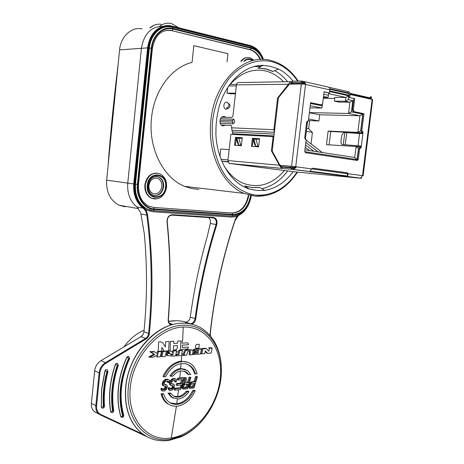<?xml version="1.0" encoding="UTF-8"?>
<svg xmlns="http://www.w3.org/2000/svg" width="464" height="464" viewBox="0 0 464 464"><rect width="100%" height="100%" fill="white"/><g stroke="black" fill="none" stroke-linecap="round" stroke-linejoin="round"><path stroke-width="0.7" d="M142.071 28.82C131.405 26.651 120.692 36.488 119.584 49.897L106.645 180.16C106.094 192.044 110.206 200.384 118.987 205.192L125.129 206.793M119.584 49.897L147.935 47.85L134.067 183.999C133.441 196.417 137.588 205.111 146.508 210.082L152.749 211.729L231.107 217.065C238.479 217.129 244.29 213.04 248.553 204.792M147.935 47.85C149.135 33.82 160.109 23.56 170.949 25.862L250.171 45.524C255.96 47.189 260.275 51.521 263.111 58.528M230.161 84.425C241.036 72.523 253.002 68.075 266.058 71.091C272.6 72.819 278.435 76.38 283.556 81.786M284.432 170.514C272.409 184.446 258.715 188.715 243.339 183.321C235.903 180.2 229.587 174.586 224.39 166.477M159.593 26.361C162.841 23.815 166.396 22.806 170.259 23.345L171.564 23.606L178.849 27.788M293.074 81.188C288.811 75.812 283.893 71.729 278.325 68.939L270.669 66.387L262.705 65.331C243.739 65.186 224.53 83.706 218.3 109.771L218.445 109.829C216.624 117.218 215.806 124.758 215.98 132.443L215.83 132.455C216.294 158.172 229.332 180.885 246.28 187.908L248.808 188.894L256.627 190.426L264.48 190.443C275.662 188.633 285.227 182.364 293.173 171.628M295.626 168.009L296.339 166.849M260.159 65.465L262.705 65.331M262.711 65.528L257.856 68.092L265.547 68.904L272.826 71.491L278.278 69.119M257.358 65.836L257.363 66.323M264.48 190.263L259.672 187.41L252.074 187.543L244.859 185.96M244.656 185.89L248.855 188.715M228.172 103.553L228.491 103.605C229.523 105.345 228.885 106.778 226.56 107.915L227.58 108.57C229.9 107.439 230.544 106.001 229.506 104.267L228.804 103.814M323.414 97.452L328.048 97.463L323.53 96.483M309.946 107.839L321.871 108.031L322.213 105.85L310.474 103.431M311.048 143.91L312.423 132.431L308.647 128.766L309.621 120.652L318.925 120.947L319.667 114.788L309.36 112.775M306.35 131.376L312.423 132.431M304.923 149.866L354.716 157.487L357.089 159.61L358.457 148.596L356.079 146.473L358.678 146.908L359.965 148.057M304.755 151.705L357.089 159.61M359.362 145.951L342.478 144.577L360.476 146.015L359.362 145.951L360.25 147.303L359.617 148.352L358.457 148.596M358.66 148.631L357.332 159.303L356.654 160.376M304.738 137.936L305.585 138.075L305.451 139.42M307.243 121.185L308.345 121.243L307.667 121.116L306.605 122.258L307.255 123.784L305.695 136.851L305.266 136.909M306.692 123.093L307.371 123.117L307.626 121.22M307.371 123.117L306.658 122.989M358.04 145.748L359.565 133.487L361.85 133.719L363.022 132.646L362.459 131.295L360.673 130.807L362.738 114.196L351.428 111.865L352.814 100.613L348.29 99.621L348.754 95.845L329.579 91.547M328.68 92.986L328.402 95.253L323.797 94.244M322.393 104.354L322.213 105.85M320.717 104.893L310.544 102.846M324.069 92.011L329.405 92.98L329.782 89.883C329.863 88.125 329.272 87.162 327.996 87L304.436 81.612M329.753 88.775L348.145 92.899L349.137 94.47L348.766 97.492L354.722 98.612L348.766 97.492M360.87 130.842L363.005 113.686L353.145 111.644L352.385 109.864L353.771 98.606M362.042 131.956L360.429 132.843L330.728 131.532L329.104 144.849M360.673 130.807L357.831 132.368L360.429 132.843L360.337 133.551M361.433 131.231L362.077 132.605L361.27 133.649M305.695 136.851L304.732 137.97L305.353 139.391L306.159 139.536L304.755 151.264L305.498 152.702L357.315 160.48L358.272 159.372L359.641 148.352L360.238 148.451L361.189 147.355L360.476 146.015M362.378 131.271L360.835 131.121M361.781 131.161L363.956 113.703L363.005 113.686M363.956 113.703L354.096 111.662L353.33 109.881L354.722 98.612M347.907 92.899L348.058 91.646L328.848 87.249M349.717 97.498L350.088 94.47C350.169 92.754 349.572 91.808 348.296 91.64L348.058 91.646M370.545 97.991L371.397 98.206L369.298 98.235M291.601 82.957L293.062 82.894L291.966 82.511L301.293 82.372L304.048 82.911L304.459 84.193M312.736 168.217L346.312 172.718L347.42 173.681L311.617 168.919M329.782 89.883L305.527 84.407L295.73 166.767L294.24 166.611L294.623 167.33L295.597 167.417L293.793 169.476L291.914 169.337L292.065 168.026L281.822 167.075L280.204 165.294M292.065 168.026L293.927 168.119L294.623 167.33M254.092 66.567L261.046 66.427M274.775 70.679C279.589 73.358 283.875 77.041 287.639 81.722M290.858 166.28L290.139 167.429M287.726 170.932C280.529 180.519 271.921 186.447 261.905 188.703M228.868 103.855L227.192 102.248C225.429 101.976 224.315 102.985 223.851 105.276C223.752 107.317 224.431 108.657 225.881 109.301L228.508 108.263M225.724 117.282L224.524 116.551C222.123 116.145 220.603 117.502 219.959 120.617C219.832 123.267 220.702 125.025 222.575 125.895L225.539 125.228M221.862 161.211L228.05 162.006M219.971 156.275L220.783 149.025L229.146 149.652M235.451 93.786L230.19 93.792L227.047 93.171L227.673 87.597M254.835 66.485L254.44 66.474L254.835 66.485M276.898 167.974L274.932 167.719M235.521 93.148L227.047 93.171M347.42 173.681L347.507 176.03L310.022 171.146L311.646 168.884L312.945 168.212M347.507 176.03L348.354 173.768L347.252 172.805L313.049 168.217M329.405 92.98L324.092 91.802L322.683 103.484L321.372 104.899L310.567 102.666L308.345 121.243M370.632 96.75L370.545 98.014L371.194 99.238M348.354 173.768L362.5 175.653L372.163 99.273L372.65 99.65L363.132 175.752L362.703 175.734M371.403 97.017L370.695 96.767M303.961 82.865L303.137 82.673L303.294 81.351L301.449 81.043L292.117 81.2L291.775 82.54M304.21 81.56L303.294 81.351L304.216 81.519L305.556 83.74L305.411 84.181L301.333 83.967L291.572 166.303L295.214 166.704M294.24 166.611L279.937 165.254L272.177 151.026L278.388 97.805L289.478 84.129L301.333 83.967M291.572 166.303L279.937 165.254M295.568 166.941L295.597 167.417M293.793 169.476L360.569 178.141L292.83 169.453L292.987 168.148M360.569 178.141L362.5 175.653M363.132 175.752L362.587 175.844M361.305 177.811L361.241 178.327L360.464 178.164M361.241 178.327L348.899 177.091M348.858 177.091L295.736 171.953L229.257 163.432L227.911 160.567L230.875 134.334L273.099 136.607L271.44 150.783L272.188 150.893M271.44 150.783L279.305 165.201L281.619 168.351L291.914 169.337M236.269 138.046L236.333 137.472L242.26 137.814M235.445 145.296L236.246 138.243M259.475 139.264L253.205 139.09L253.28 138.452L259.527 138.811M252.358 146.456L253.205 139.107L254.684 144.623M273.841 136.729L273.099 136.607M251.442 146.392L258.593 146.879L259.538 138.724L252.37 138.313L251.442 146.392M234.529 145.232L241.361 145.702L242.272 137.727L235.422 137.332L234.529 145.232M227.911 160.567L280.221 165.323M252.37 138.313L253.28 138.452M235.422 137.332L236.333 137.472M292.517 82.749L291.868 82.928L291.879 82.604M291.885 81.606L289.611 82.778L277.6 97.997L273.899 129.711L231.611 127.815L231.716 126.892L231.055 125.361M291.433 81.658L238.803 82.534C237.551 82.435 236.773 83.207 236.46 84.848L232.945 115.983L231.901 117.462L221.676 117.16M220.261 123.349L232.853 123.842C234.842 122.728 235.161 121.179 233.81 119.202L220.516 118.674M221.287 125.048L231.258 125.466M231.611 127.815L232.713 133.76L273.934 135.946M232.638 134.427L232.713 133.76M274.305 132.756L273.899 129.711M278.348 98.148L277.6 97.997M241.46 144.838L240.752 145.191L238.74 145.058L237.719 143.585M258.709 145.905L257.88 146.351L255.774 146.212L254.695 144.675M257.88 146.351L256.018 139.357L256.888 138.881L259.486 139.159M256.888 138.881L254.782 138.759L253.907 139.229L255.774 146.212M254.411 138.771L254.782 138.759M253.205 139.09L254.191 138.852M242.214 138.26L238.873 138.347L239.737 137.883L242.225 138.156M239.737 137.883L237.725 137.767L236.86 138.231L236.205 138.104L237.214 137.866M240.752 145.191L238.873 138.347L236.86 138.231L238.74 145.058M237.382 137.779L237.725 137.767M236.46 84.848L289.368 84.257M289.878 84.123L291.868 82.928M359.565 133.487L343.743 132.489L341.701 135.453L340.965 141.491C340.849 143.324 341.353 144.35 342.478 144.577M319.667 114.788L359.896 115.762L357.831 132.368L328.135 131.074L326.482 144.693L356.079 146.473L354.716 157.487M328.135 131.074L330.728 131.532M358.678 146.908L358.805 145.882M308.647 128.766L306.704 128.424M310.207 105.659L321.871 108.031M328.402 95.253L328.048 97.463M348.754 95.845L345.86 97.452L328.599 93.629M334.428 101.14L338.969 102.115L349.931 102.208L345.396 101.227L345.86 97.452L334.886 97.417L334.428 101.14L345.396 101.227L348.29 99.621M352.814 100.613L349.931 102.208L348.551 113.46L351.428 111.865M323.304 98.339L334.764 98.391M309.378 112.601L348.551 113.46L359.896 115.762L362.738 114.196M308.444 120.431L309.621 120.652M308.612 119.01L318.925 120.947M305.231 147.274L309.459 150.556M305.521 144.855L313.734 151.212L305.521 144.861M318.055 151.873L305.811 142.431L318.066 151.879M322.254 152.517L306.089 140.105L322.265 152.517M172.318 384.186L173.258 384.099L174.267 384.731L174.574 385.659L174.093 387.626L171.877 390.23L169.667 390.433L169.215 388.072L170.166 387.985L170.317 388.936L171.651 389.052L172.834 388.223L173.397 386.97L173.171 385.793L171.129 385.497L170.346 384.117L170.746 381.907L171.378 380.886L173.113 379.291L175.218 378.868L176.465 379.72L176.378 381.895L175.45 381.976L175.299 380.55L174.754 380.352L172.799 380.764L171.616 382.075L171.454 383.537L172.318 384.186L171.726 383.931M175.531 381.251L174.58 380.845L174.499 381.576L175.45 381.976M174.423 380.381L174.58 380.845M175.92 379.047L174.267 378.467L172.161 378.891L170.427 380.486L171.378 380.886M175.218 378.868L174.267 378.467M173.971 378.972L173.02 378.572M173.113 379.291L172.161 378.891M172.324 379.842L171.373 379.436M170.746 381.907L169.801 381.507L170.427 380.486M170.352 383.154L169.401 382.748L169.401 383.711L169.714 384.644L171.129 385.497M169.801 381.507L169.401 382.748M170.346 384.117L169.401 383.711M170.659 385.056L169.714 384.644M173.171 385.793L172.712 385.596M173.478 386.245L172.527 385.833L171.889 387.805L170.706 388.635L171.651 389.052M173.397 386.97L172.446 386.558M173.234 387.463L172.283 387.051M172.834 388.223L171.889 387.805M172.202 388.757L171.257 388.345M170.166 387.985L168.27 387.66L168.333 389.337L169.667 390.433M169.215 388.072L168.27 387.66M169.128 388.803L168.183 388.391M169.279 389.748L168.333 389.337M173.803 384.291L171.779 383.74M173.258 384.099L172.306 383.693M181.894 352.907L181.673 353.881M181.633 350.1L181.679 349.357L187.317 348.98L188.152 347.954L188.239 347.066L182.248 347.455L182.387 345.117L188.378 344.74L188.43 343.963L187.584 342.826L182.05 343.157L182.172 340.883L182.619 340.854L183.228 327.039L183.761 327.021C207.611 326.372 223.642 350.83 220.197 378.978C217.059 407.108 195.176 434.426 171.268 437.999L176.407 406.232M171.268 437.999L170.456 438.115C146.589 441.6 126.736 417.931 130.338 386.808C133.597 355.708 159.43 327.584 183.228 327.039M163.815 394.139C164.772 397.393 166.385 399.939 168.658 401.783C171.274 403.825 174.284 404.66 177.683 404.289C184.504 403.117 189.828 398.68 193.662 390.978L195.228 390.781C191.104 399.643 185.177 404.765 177.428 406.151C174 406.534 170.914 405.78 168.177 403.895C165.172 401.725 163.125 398.53 162.04 394.296L163.815 394.139L162.899 393.675L161.049 393.837C162.133 398.095 164.186 401.314 167.208 403.494L170.201 405.06M195.228 390.781L194.317 390.328L192.688 390.531C188.865 398.222 183.553 402.648 176.738 403.819L170.242 402.856M171.03 393.466L172.915 395.554L174.377 396.459L176.424 397.091L178.617 397.132C181.824 396.697 184.637 394.905 187.062 391.767L188.761 391.802C185.907 396.007 182.445 398.408 178.379 398.999L172.283 397.52L169.041 393.658L171.03 393.466L170.102 393.002L168.038 393.205L171.315 397.126L173.507 398.228M188.918 391.552L188.03 391.094L186.099 391.314C183.68 394.452 180.873 396.239 177.677 396.674L173.791 396.152M177.671 396.674L178.501 389.812M177.051 385.427L177.526 383.943L181.499 383.56L182.735 379.622L178.159 380.051L178.623 378.566L184.098 378.056L180.444 389.609L174.916 390.172L173.965 389.76L174.447 388.281L179.058 387.823L180.009 388.235L181.035 385.039L177.051 385.427L176.1 385.021L176.575 383.542L180.548 383.16L181.621 379.726M184.098 378.056L183.141 377.661L177.671 378.166L177.207 379.651L178.159 380.051M181.093 363.625L180.676 368.515C176.587 368.973 173.055 371.339 170.091 375.596L169.882 375.915L171.065 376.014C174.029 371.763 177.55 369.402 181.633 368.938L187.624 370.579L190.774 374.489L188.923 374.674L186.342 372.018L181.459 370.84C178.251 371.194 175.392 372.946 172.892 376.107L170.897 376.269M181.714 355.494L181.291 361.178C173.432 362.21 167.301 367.302 162.899 376.461L163.902 376.814C168.304 367.697 174.423 362.622 182.242 361.595C185.501 361.375 188.401 362.164 190.948 363.967C194.01 366.229 196.057 369.524 197.084 373.851L195.518 374.013C194.428 370.098 192.421 367.186 189.486 365.284L185.983 363.805L182.091 363.509C175.212 364.397 169.743 368.781 165.677 376.681L163.902 376.814M176.349 352.002L178.507 351.822L177.99 354.131L175.914 354.264M166.1 352.53L168.473 352.333L169.424 352.976C167.475 352.971 166.425 353.464 166.274 354.444L166.709 355.354L167.475 355.656M162.145 351.132L163.096 351.503L161.965 356.7L161.014 356.323L162.145 351.132L164.123 351.033L161.907 347.35L161.571 352.785L161.257 352.802M149.802 357.292L148.857 356.909L153.804 354.16L149.762 351.683L153.746 351.521L154.692 351.892L150.713 352.06L154.756 354.537L149.802 357.292L153.52 357.123L157.783 354.566L157.203 356.944L160.295 356.787L161.553 351.579L158.468 351.724L157.911 354.049L154.692 351.892M157.018 353.452L157.522 351.352L158.468 351.724M166.709 355.354L172.15 356.114L175.595 355.9L176.587 350.767L175.63 350.407L172.683 350.575L173.64 350.941L173.252 352.947L170.978 351.091L168.577 350.801L169.157 341.446L165.706 341.655L165.364 347.008L162.864 342.902L160.764 341.794L158.647 341.98L158.131 351.323L157.522 351.352M170.108 350.761L170.421 341.405L173.768 341.255L173.756 343.435L177.532 343.227L177.695 341.075L180.919 340.912L180.467 349.021L180.218 350.123L178.866 350.21L179.823 350.569L182.445 350.401L180.218 350.123M167.336 380.985L167.417 382.191L168.362 382.597L168.444 381.86L167.498 381.454M168.444 381.86L168.206 381.153L167.643 380.956L165.636 381.362L164.43 382.672L164.268 384.146L165.155 384.801L166.68 384.917L164.581 384.36M161.112 389.975L162.452 391.082L161.982 388.704L162.957 388.623L161.043 388.287L161.112 389.975L162.052 390.392M162.957 388.623L163.519 389.783L164.488 389.696L165.7 388.867L164.755 388.455L163.032 389.325M164.755 388.455L165.254 386.245M162.51 385.259L163.943 386.118L163.137 384.726L163.537 382.504L165.955 379.877L168.119 379.459L165.892 379.158L163.241 381.072L162.591 382.092L162.191 384.314L162.51 385.259L163.456 385.671M168.362 382.597L169.319 382.516L169.401 380.329L168.838 379.645L167.173 379.059M172.683 350.575L172.364 352.217M178.507 351.822L178.866 350.21M173.356 348.94L174.128 349.92L176.268 349.781L177.149 348.719L177.376 345.512L173.542 345.755L173.356 348.94M179.823 350.569L178.947 354.496L177.99 354.131M182.445 350.401L181.581 354.322L183.727 354.171L183.454 355.372L176.488 355.842L176.761 354.635L178.947 354.496M183.727 354.171L181.83 353.875M188.1 362.425L181.291 361.178M186.58 363.967L188.506 364.942C191.441 366.85 193.447 369.756 194.532 373.671L195.518 374.013M185.565 369.466L180.676 368.515M184.307 371.101L187.943 374.326L188.923 374.674M199.05 347.298L199.253 344.259L196.4 344.433L195.57 345.518L195.472 347.594L196.052 348.365L198.372 348.174L199.05 347.298M188.454 387.289L189.764 388.356L189.364 386.054L188.407 385.648L188.326 386.361L188.454 387.289L189.411 387.695M189.764 388.356L193.894 388.107L197.415 376.687L196.556 376.78L195.002 381.895L190.646 382.11L189.092 383.925L188.407 385.648M191.446 381.785L194.045 381.495L195.593 376.391L197.415 376.687M190.043 377.47L190.919 377.377L189.086 377.075L187.502 382.214L188.459 382.609L190.043 377.47L189.086 377.075M186.342 377.841L184.341 377.545L183.935 383.055L182.033 385.381L181.772 388.014L183.089 389.093L182.677 386.773L183.373 385.039L184.887 383.455L185.298 377.94L186.342 377.841L185.936 382.875L188.459 382.609M205.233 351.381L206.683 353.017L207.652 353.371L211.143 353.034L212.176 348.058L209.444 348.313L208.835 351.254L206.265 348.597L202.913 348.887L201.846 353.904L204.752 353.643L205.361 350.778L207.652 353.371M201.846 353.904L200.877 353.551L201.939 348.534L205.297 348.249L206.265 348.597M209.444 348.313L208.469 347.965L211.195 347.716L212.176 348.058M198.29 353.046L198.412 352.431L194.955 352.715L193.993 352.356L194.242 351.103L197.693 350.825L198.662 351.178L198.789 350.517L194.312 350.877L193.343 350.517L193.604 349.195L200.506 348.655L201.475 349.003L200.489 354.026L193.778 354.589L192.809 354.229L193.053 353.034L197.322 352.686L198.29 353.046L194.016 353.394L193.053 353.034M183.529 355.041L184.249 355.314L184.829 352.594C184.991 350.83 186.516 349.937 189.416 349.931L192.664 350.198L193.03 351.996L192.467 354.693L189.985 354.89L189.022 354.525L189.585 350.941M183.477 354.078L183.872 352.234C184.051 350.459 185.583 349.572 188.448 349.572L189.416 349.931M192.032 349.966L188.448 349.572M175.665 355.528L176.488 355.842M175.902 354.31L176.761 354.635M205.627 416.457C198.766 425.592 190.71 432.332 181.459 436.676L169.314 440.359C158.792 441.885 149.449 439.391 141.294 432.883C129.439 422.466 124.288 407.125 125.837 386.872C128.644 353.812 156.722 323.234 181.923 323.228C189.097 323.002 195.593 324.649 201.411 328.164C213.307 335.959 219.924 348.389 221.264 365.446L220.951 377.818M194.37 324.922L185.014 322.12C187.734 322.207 189.486 320.549 190.281 317.144C193.969 289.948 199.624 263.111 207.24 236.64L210.285 223.491C210.766 221.05 210.215 219.078 208.638 217.57M143.944 331.789L148.59 333.494C152.586 294.228 151.995 254.765 146.815 215.093L140.911 213.997L144.292 233.688C147.349 266.527 147.227 299.228 143.944 331.789C143.654 333.935 142.668 335.553 140.992 336.655L100.932 360.673C97.353 363.01 95.259 366.398 94.65 370.835L91.396 403.361C91.124 406.835 92.058 409.538 94.186 411.464L95.729 412.461M140.911 213.997L140.482 212.35L137.002 207.037L142.993 208.092C136.138 202.472 133.052 194.428 133.748 183.959L147.604 47.873L141.41 48.32L127.762 183.118C127.078 193.488 130.158 201.463 137.002 207.037M162.794 26.338C151.073 26.483 143.944 33.814 141.41 48.32M169.285 323.193L172.73 324.365L171.193 324.997C149.002 331.232 128.197 358.678 125.669 386.79C124.12 407.038 129.27 422.373 141.12 432.796L147.053 436.757M117.543 363.382L116.186 363.382L115.356 364.437C112.63 372.302 110.855 380.248 110.032 388.281C109.226 396.314 109.405 404.04 110.571 411.464L111.296 412.415M107.051 369.634L105.786 369.721L104.899 370.939L101.57 389.093L101.268 406.893L102.028 408.001M128.702 356.381L127.53 356.468L126.8 357.309C122.27 367.047 119.463 377.11 118.366 387.486C117.34 397.857 118.123 407.52 120.715 416.475L121.388 417.223M166.669 26.802C156.774 28.449 150.841 35.531 148.863 48.053L134.989 184.086C134.392 195.988 138.371 204.311 146.926 209.073L151.386 210.465M144.095 330.229C136.387 333.512 129.676 339.051 123.975 346.857M113.083 411.22L112.624 411.423C110.374 396.424 111.952 380.996 117.346 365.139L115.513 364.501L116.336 363.451L117.351 363.277L118.314 365.371L117.775 365.255C112.416 381.008 110.855 396.326 113.083 411.22L113.703 410.599M120.715 416.475L123.006 416.37L123.714 415.21M166.501 30.317L171.558 30.612L249.707 49.694C254.197 50.936 257.653 54.195 260.066 59.467M248.315 195.367C245.949 206.666 240.364 212.553 231.553 213.017L153.688 207.437L232.052 213.098C240.868 212.628 246.454 206.741 248.82 195.425M247.202 57.588C244.696 57.669 242.568 58.922 240.804 61.352M157.122 173.113C150.498 172.991 146.409 176.952 144.849 185.003C144.53 191.284 146.653 195.657 151.218 198.122L154.077 198.87M198.789 189.382L191.928 188.593L185.194 186.563C163.67 178.576 148.033 148.445 151.513 118.007C154.065 90.567 171.657 67.112 192.055 62.431L193.83 45.669L227.934 53.673L227.047 61.787M148.927 185.38C148.724 189.271 150.046 191.98 152.888 193.494C157.569 194.636 160.556 192.328 161.843 186.58C162.052 182.63 160.695 179.904 157.772 178.402C153.155 177.347 150.203 179.672 148.927 185.38M156.461 176.372L158.236 176.825C161.774 178.64 163.415 181.929 163.16 186.702C162.069 192.543 159.094 195.495 154.234 195.564M162.04 394.296L161.049 393.837M193.662 390.978L192.688 390.531M169.041 393.658L168.038 393.205M187.062 391.767L186.099 391.314M174.916 390.172L175.398 388.693L180.009 388.235M175.398 388.693L174.447 388.281M177.526 383.943L176.575 383.542M181.499 383.56L180.548 383.16M178.623 378.566L177.671 378.166M196.556 376.78L195.593 376.391M189.364 386.054L190.797 383.305L192.409 382.185M193.413 386.999L194.555 383.351L191.296 383.954L190.159 386.669L190.658 387.318L193.413 386.999L192.456 386.593L193.43 383.479M189.283 386.767L188.326 386.361M189.677 385.074L188.715 384.673M190.049 384.325L189.092 383.925M190.797 383.305L189.834 382.904M191.603 382.51L190.646 382.11M195.002 381.895L194.045 381.495M190.217 386.854L192.456 386.593M190.919 377.377L187.334 388.867L183.089 389.093M186.835 387.747L188.001 384.076L184.649 384.668L183.576 386.674L183.634 387.852L184.005 388.049L186.835 387.747L185.884 387.336L183.553 387.591M182.723 388.426L181.772 388.014M182.59 387.492L181.633 387.08M182.677 386.773L181.72 386.361M182.99 385.787L182.033 385.381M183.373 385.039L182.416 384.633M184.133 384.006L183.181 383.606M184.887 383.455L183.935 383.055M185.298 377.94L184.341 377.545M186.876 384.198L185.884 387.336M201.939 348.534L202.913 348.887M201.475 349.003L194.573 349.549L193.604 349.195M193.778 354.589L194.016 353.394M194.242 351.103L195.211 351.457L194.955 352.715M198.662 351.178L195.211 351.457M194.312 350.877L194.573 349.549M184.249 355.314L186.783 355.128L187.265 352.855C187.45 351.468 188.1 350.836 189.208 350.958L190.379 351.057L189.985 354.89M167.661 355.726L167.226 354.815C167.359 353.835 168.409 353.348 170.375 353.342L169.424 352.976M168.473 352.333L166.39 350.917L167.347 351.283L170.375 353.342M158.131 351.323L160.602 351.207L161.553 351.579M161.965 356.7L165.23 356.52L166.356 351.335L164.123 351.033M168.577 350.801L166.39 350.917M170.978 351.091L167.347 351.283M173.64 350.941L176.587 350.767M170.427 354.438L170.549 354.856L172.857 354.977L173.124 353.597L170.427 354.438M170.416 354.647L172.857 354.977M166.356 351.335L163.096 351.503M156.252 356.567L157.203 356.944M153.804 354.16L154.756 354.537M149.762 351.683L150.713 352.06M168.838 379.645L168.119 379.459M165.7 388.867L166.356 386.877L165.636 386.216L163.943 386.118M166.68 384.917L167.475 386.297L166.501 389.279L164.72 390.885L162.452 391.082M165.155 384.801L164.54 384.534M166.124 384.72L165.172 384.308M161.901 389.435L160.956 389.018M161.982 388.704L161.043 388.287M164.488 389.696L163.543 389.279M165.051 389.406L164.105 388.989M166.106 388.107L165.161 387.695M166.269 387.614L165.323 387.196M166.356 386.877L165.41 386.466M166.037 386.425L165.573 386.222M163.137 384.726L162.191 384.314M163.137 383.751L162.191 383.339M163.537 382.504L162.591 382.092M164.186 381.478L163.241 381.072M165.149 380.428L164.204 380.022M165.955 379.877L165.01 379.471M166.837 379.564L165.892 379.158M106.645 180.16L134.067 183.999M161.286 24.296C157.052 23.734 153.23 24.975 149.826 28.026M297.053 172.08C286.056 188.251 272.403 195.941 256.087 195.153C244.94 193.581 235.086 187.653 226.531 177.358C215.992 162.876 210.673 141.694 212.628 120.396C214.89 104.191 220.342 90.3 228.99 78.706C240.886 64.6 256.609 58.505 271.214 61.544L271.643 61.648C282.031 64.444 290.702 70.928 297.662 81.107M266.696 195.425L255.194 196.197L244.186 193.436C222.558 185.078 207.037 152.894 210.923 120.217C214.484 81.38 244.499 52.983 270.553 60.407M258.106 68.022L265.785 68.834L273.087 71.427M259.915 187.497L252.335 187.636L244.882 185.977M256.389 66.021L257.363 66.12M349.038 95.259L329.66 90.903M357.332 159.303L358.272 159.372M359.136 145.916L360.325 145.986M354.171 111.685L353.226 111.662M352.385 109.864L353.33 109.881M370.487 96.727L370.336 97.927L350.047 93.334M348.522 92.986L348.145 92.899M370.475 99.076L369.396 98.258L350.111 93.885M349.061 93.647L329.805 89.285M304.506 83.549L304.204 83.485M302.511 84.007L303.758 83.381L304.564 83.769M236.344 85.857L228.764 85.95M229.837 84.431L236.553 84.338M290.354 83.572L303.299 83.387M311.57 171.883L314.435 172.156M294.298 167.835L281.033 166.593M227.975 161.733L221.844 161.17M294.536 167.504L293.474 167.69L292.61 166.437M221.055 159.245L227.992 159.865M346.312 172.718L347.252 172.805M372.029 99.429L350.088 94.47M295.73 166.767L311.646 168.884M304.732 137.97L306.605 122.258M363.022 132.646L361.189 147.355M371.415 96.93L371.258 98.153M301.293 82.372L301.449 81.043M292.117 81.2L291.966 82.511M302.221 82.464L302.377 81.142M304.216 81.519L304.048 82.911M304.558 83.758L305.556 83.74M320.421 104.887L321.372 104.899M282.472 168.473L229.645 163.537M282.008 167.081L281.851 168.374M291.143 167.927L290.992 169.232M293.927 168.119L293.764 169.482M274.154 132.31L231.884 130.268M232.516 132.014L274.149 134.119M220.029 120.176L232.754 120.623L232.853 123.842M232.58 122.16L219.93 121.69M233.386 119.097L232.754 120.623M346.736 132.582L345.239 144.733M344.781 132.489L343.29 144.611M176.738 403.819L177.37 399.063M180.455 370.985L179.783 377.974M183.425 325.212C204.224 324.464 219.936 342.647 221.206 366.316C223.341 393.495 206.028 425.297 182.404 435.754L169.749 439.454C145.197 443.079 124.706 418.754 128.406 386.698C131.759 354.664 158.392 325.74 182.88 325.229L183.425 325.212M185.948 322.155C180.45 320.543 174.638 320.299 168.507 321.424M142.663 335.107L141.12 336.58M191.783 324.174C193.946 323.304 195.274 321.506 195.773 318.785C200.135 286.839 207.13 255.49 216.763 224.744C217.57 220.661 216.433 218.213 213.341 217.407L172.37 214.681C168.861 215.076 167.075 217.448 167.005 221.792C170.369 254.608 170.764 287.257 168.183 319.748L168.397 319.684C168.71 322.503 169.285 323.936 170.126 323.994L172.73 324.365M212.877 217.854L172.034 215.163M172.37 214.681L172.074 215.157L171.216 215.197M167.005 221.792L167.22 221.682C170.59 254.516 170.978 287.181 168.397 319.684L168.293 319.609M212.959 217.865L172.074 215.157C168.913 215.482 167.295 217.657 167.22 221.682L167.115 221.618M99.888 372.998L99.11 372.899C99.725 368.428 101.831 365.011 105.427 362.651L105.885 363.266C102.469 365.51 100.473 368.752 99.888 372.998L96.599 405.768C96.332 409.956 97.707 412.856 100.717 414.462L100.23 414.839L98.612 413.818C96.477 411.881 95.549 409.161 95.822 405.664L96.599 405.768M105.885 363.266L146.079 338.981C147.935 337.763 149.019 335.959 149.338 333.587C153.346 294.269 152.76 254.748 147.587 215.029C147.117 211.857 145.783 209.403 143.573 207.669C136.863 202.165 133.847 194.294 134.525 184.046L148.399 47.954C149.599 33.727 161.078 23.594 171.97 26.657L250.113 46.046L256.111 49.132M240.549 213.84L239.476 214.513C237.353 215.795 235.793 217.848 234.807 220.667C222.54 257.485 214.298 295.162 210.076 333.691L210.151 335.646M168.183 319.748C168.107 322.526 169.111 324.278 171.193 324.997M143.214 434.403L100.717 414.462M91.396 403.361L95.822 405.664L99.11 372.899L94.65 370.835M100.932 360.673L105.427 362.651L145.626 338.401L140.992 336.655M146.079 338.981L145.626 338.401C147.308 337.287 148.3 335.652 148.59 333.494L149.338 333.587M147.587 215.029L146.815 215.093C146.375 212.077 145.099 209.74 142.993 208.092M127.762 183.118L133.748 183.959M147.604 47.873C149.657 34.864 155.811 27.469 166.077 25.694M195.773 318.785L190.281 317.144M189.77 323.692C192.496 323.779 194.259 322.109 195.054 318.681C199.416 286.694 206.422 255.316 216.067 224.535L210.285 223.491M216.763 224.744L216.067 224.535C216.775 221.508 216.085 219.373 213.985 218.121L212.999 217.871M212.158 217.807L213.985 218.121L213.046 217.865L213.341 217.407M147.488 436.989L100.166 414.816M115.356 364.437L115.513 364.501C112.787 372.372 111.006 380.318 110.183 388.356C109.376 396.384 109.556 404.115 110.722 411.545L110.571 411.464M117.346 365.139L117.775 365.255M118.32 365.354L118.314 365.371C113.042 380.903 111.505 395.983 113.703 410.594C113.355 412.473 112.497 413.047 111.128 412.316L110.722 411.545L112.624 411.423M111.598 412.531L110.977 412.235M107.99 371.565L107.387 371.589C104.232 383.554 103.049 395.299 103.826 406.812L104.47 406.267M103.826 406.812L103.35 406.969C102.567 395.38 103.762 383.566 106.935 371.519L104.899 370.939M101.268 406.893L101.715 389.163L105.05 371.003L105.937 369.785L106.842 369.582L107.341 369.791L107.979 371.594C104.876 383.409 103.704 394.98 104.475 406.313C104.069 408.036 103.194 408.564 101.848 407.891L101.419 406.969L103.35 406.969M101.703 407.815L102.341 408.123M106.935 371.519L107.387 371.589M122.716 416.278C117.717 397.677 119.712 378.311 128.708 358.167L129.566 358.602C120.802 378.305 118.848 397.167 123.714 415.199C123.61 417.153 122.78 417.791 121.232 417.124L120.866 416.55C118.274 407.595 117.491 397.932 118.517 387.556C119.613 377.174 122.426 367.117 126.956 357.373L126.8 357.309M128.708 358.167L126.956 357.373L127.681 356.532L128.835 356.433L129.566 358.602M129.096 358.359C120.176 378.34 118.192 397.555 123.157 416.005M121.243 417.136L121.678 417.333M173.107 28.501C163.032 25.694 152.453 35.073 151.339 48.215L137.425 184.376C135.906 197.13 144.147 209.09 154.292 209.49L153.346 210.72L147.407 209.16C138.846 204.398 134.867 196.063 135.471 184.156L149.356 48.018C150.51 34.574 161.031 24.737 171.431 26.958L172.451 27.167L173.107 28.501L251.297 47.78L250.606 46.533L172.701 27.231M251.297 47.78C256.499 49.259 260.391 53.14 262.972 59.421M250.949 195.686C248.391 208.034 242.307 214.472 232.69 215.006L154.292 209.49M262.543 59.409C260.002 53.418 256.238 49.718 251.239 48.308L173.049 29.07C163.212 26.332 152.888 35.49 151.798 48.32L137.889 184.417C136.404 196.869 144.443 208.545 154.35 208.945L232.748 214.496C242.133 213.985 248.078 207.698 250.583 195.64M134.989 184.086L137.425 184.376M146.926 209.073L153.555 210.708L231.936 216.125L153.445 210.726M251.349 195.733C248.687 208.672 242.214 215.47 231.936 216.125L232.69 215.006M151.339 48.215L148.863 48.053M152.383 48.569L151.798 48.32M173.049 29.07L172.063 30.566L167.771 30.195L163.16 31.337M260.588 59.438C258.17 54.166 254.719 50.907 250.224 49.665L171.558 30.612M249.707 49.694L250.224 49.665L251.239 48.308M232.748 214.496L232.052 213.098L231.553 213.017M137.889 184.417L138.487 184.457C138.075 194.984 141.462 202.205 148.648 206.115L153.688 207.437L154.35 208.945M170.822 30.45L171.32 30.404C161.269 29.412 154.959 35.461 152.389 48.54L138.487 184.452M241.315 61.335C243.49 58.394 246.1 57.182 249.139 57.704C250.16 57.617 251.708 58.505 253.779 60.361M243.652 61.26C246.657 58.325 249.771 58.087 253.002 60.552M252.433 60.697C249.649 58.789 246.952 58.969 244.331 61.242M158.236 176.825L158.723 176.888C152.929 175.786 149.46 178.617 148.306 185.368C148.416 192.56 150.423 193.436 152.818 195.118C158.479 196.504 162.087 193.72 163.647 186.766L163.711 185.757C163.612 181.436 161.953 178.483 158.723 176.888L154.872 176.546M147.726 185.327C145.911 199.572 164.604 200.993 165.555 186.98C167.539 173.043 148.851 170.996 147.726 185.327M147.274 185.287C148.457 170.23 168.078 172.393 165.996 187.021C164.998 201.724 145.365 200.251 147.274 185.287M145.423 184.347C147.732 175.566 152.465 172.022 159.622 173.722C164.558 176.094 166.866 180.542 166.541 187.062C165.642 193.737 161.211 197.473 159.494 197.977C156.873 199.178 154.274 199.253 151.699 198.203C147.134 195.733 145.012 191.354 145.331 185.072L145.423 184.347M156.855 198.824L151.218 198.122M190.484 352.512L189.521 352.153M184.829 352.594L183.872 352.234M166.274 354.444L167.226 354.815M118.181 64.032C113.784 99.545 110.391 133.702 108.002 166.506M118.987 205.192L138.678 208.69M149.739 28.031L154.28 25.149M184.649 186.342L244.186 193.436L255.386 196.185C272.293 196.869 286.334 188.848 297.499 172.121M298.219 81.096C291.061 70.337 282.019 63.481 271.086 60.535M258.013 68.063L266.232 69.072M362.459 131.295L361.514 131.254M353.145 111.644L354.096 111.662M221.827 161.124L227.963 161.687M280.975 166.547L294.35 167.771M346.585 172.788L347.519 172.875M371.548 96.982L371.397 98.206M294.35 166.64L295.313 166.727M361.381 178.344L361.468 177.683M281.619 168.345L229.257 163.432M281.671 168.362L281.822 167.075M237.736 143.649L236.211 138.115M370.794 99.151L369.866 98.368M305.231 147.279L309.442 150.556M221.264 365.446L221.206 366.316C223.283 393.565 206.115 425.117 182.404 435.754L181.459 436.676M210.488 336.046L210.262 333.645C214.472 295.168 222.703 257.537 234.952 220.765L238.31 215.644M147.32 436.902L100.23 414.839L94.186 411.464M140.807 336.765L142.871 334.811M168.502 321.413L176.1 320.723M263.465 59.433C262.386 55.802 258.158 48.645 250.862 46.591M168.177 403.895L167.208 403.494M172.283 397.52L171.315 397.126M185.368 371.664L186.342 372.018M188.506 364.942L189.486 365.284"/></g></svg>
